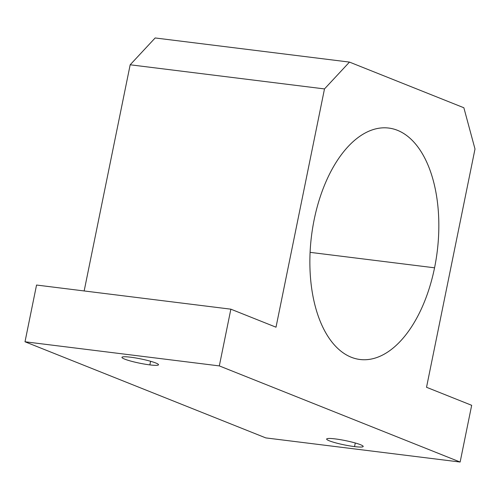 <?xml version="1.0" encoding="UTF-8"?>
<svg xmlns="http://www.w3.org/2000/svg" width="500" height="500" viewBox="0 0 500 500"><rect width="100%" height="100%" fill="white"/><g stroke="black" fill="none" stroke-linecap="round" stroke-linejoin="round"><path stroke-width="0.75" d="M310.1 252.35L434.556 267.806A116.606 63.338 97.1 0 0 388.725 128.056A116.606 63.338 97.1 0 0 314.15 219.744A116.606 63.338 97.1 0 0 359.981 359.494A116.606 63.338 97.1 0 0 434.556 267.806L310.1 252.35M355.281 442.987L354.544 446.606A18.656 2.206 -168.5 0 0 363.194 446.481A18.656 2.206 -168.5 0 0 354 442.631A18.656 2.206 -168.5 0 0 335.281 438.919A18.656 2.206 -168.5 0 0 326.631 439.044A18.656 2.206 -168.5 0 0 335.825 442.894A18.656 2.206 -168.5 0 0 354.544 446.606L355.281 442.987M150.588 361.275L149.856 364.894A18.656 2.206 -168.5 0 0 158.506 364.769A18.656 2.206 -168.5 0 0 149.306 360.919A18.656 2.206 -168.5 0 0 130.588 357.206A18.656 2.206 -168.5 0 0 121.938 357.331A18.656 2.206 -168.5 0 0 131.131 361.181A18.656 2.206 -168.5 0 0 149.856 364.894L150.588 361.275M25 341.775L265.812 437.906L460.131 462.038L219.319 365.906L25 341.775L219.319 365.906L230.863 309.175L276.012 327.2L324.494 88.925L349.475 62.094L463.862 107.756L475 149.006L426.525 387.281L471.675 405.306L460.131 462.038L265.812 437.906L25 341.775L36.544 285.038L230.863 309.175L36.544 285.038L25 341.775M149.856 364.894A18.656 2.206 11.5 0 1 124.675 359.119A18.656 2.206 11.5 0 1 130.588 357.206A18.656 2.206 11.5 0 1 155.769 362.981A18.656 2.206 11.5 0 1 149.856 364.894M354.544 446.606A18.656 2.206 11.5 0 1 329.369 440.831A18.656 2.206 11.5 0 1 335.281 438.919A18.656 2.206 11.5 0 1 360.456 444.694A18.656 2.206 11.5 0 1 354.544 446.606M155.156 37.962L349.475 62.094L155.156 37.962L130.175 64.787L324.494 88.925L130.175 64.787L84.156 290.956L130.175 64.787L155.156 37.962M230.863 309.175L219.319 365.906L460.131 462.038L471.675 405.306L426.525 387.281L475 149.006L463.862 107.756L349.475 62.094L324.494 88.925L276.012 327.2L230.863 309.175M434.556 267.806A116.606 63.338 -82.9 0 1 351.269 357.238A116.606 63.338 -82.9 0 1 314.15 219.744A116.606 63.338 -82.9 0 1 397.438 130.312A116.606 63.338 -82.9 0 1 434.556 267.806"/></g></svg>
